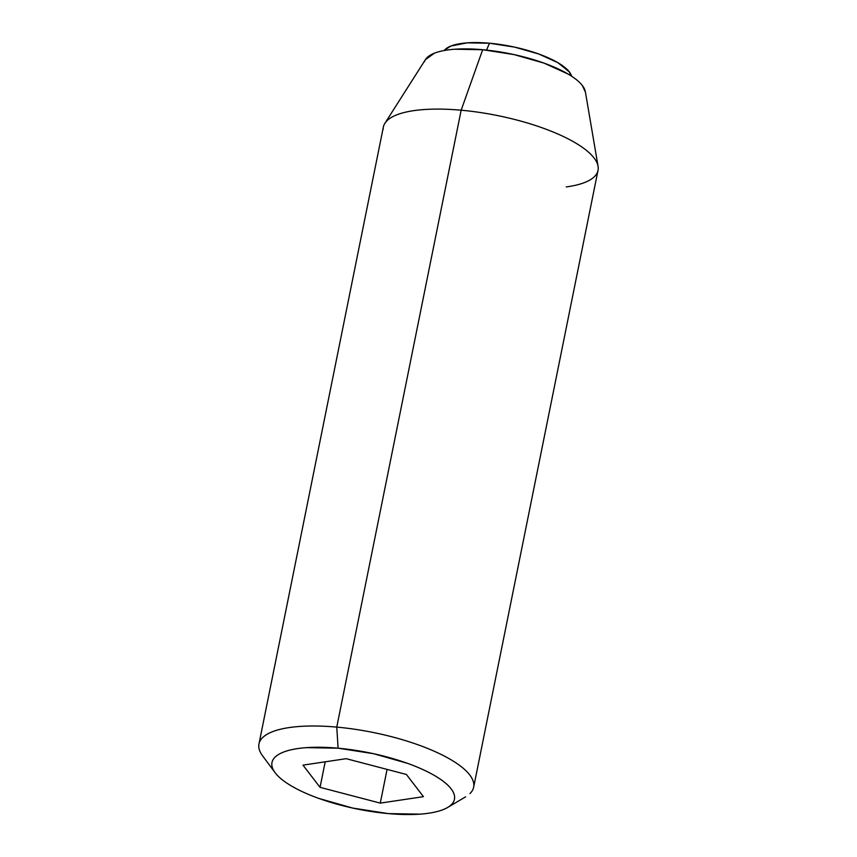 <?xml version="1.0" encoding="UTF-8"?>
<svg xmlns="http://www.w3.org/2000/svg" width="857" height="857" viewBox="0 0 857 857"><rect width="100%" height="100%" fill="white"/><g stroke="black" fill="none" stroke-linecap="round" stroke-linejoin="round"><path stroke-width="1.29" d="M571.34 75.427A65.7 20.289 -168.6 0 0 569.348 71.913A76.648 68.71 142.5 0 1 570.633 75.587A76.648 68.71 -37.5 0 0 569.348 71.913A65.7 20.289 -168.6 0 0 489.572 43.236A76.648 24.35 95.2 0 0 486.594 50.102A76.648 24.35 -84.8 0 1 489.572 43.236A65.7 20.289 -168.6 0 0 445.126 49.502M571.415 75.62L569.348 71.913L557.832 62.657L538.635 53.948L514.671 47.135L489.572 43.236L467.183 42.85L450.9 46.042L444.622 50.006M258.771 746.329A109.492 33.819 11.4 0 1 336.758 727.111L338.108 748.193A93.07 28.752 11.4 0 1 427.568 771.803A93.07 28.752 11.4 0 1 451.328 804.702A93.07 28.752 11.4 0 1 388.328 813.604A93.07 28.752 11.4 0 1 275.14 772.725A93.07 28.752 11.4 0 1 338.108 748.193L336.758 727.111A109.492 33.819 -168.6 0 0 262.681 755.97M383.572 126.183A109.492 33.819 11.4 0 1 461.152 110.21L336.758 727.111L461.152 110.21A109.492 33.819 -168.6 0 0 383.154 129.439M585.438 92.235L582.385 85.561C579.45 81.736 574.651 77.88 567.998 73.991L544.002 63.107L514.039 54.591L482.673 49.717L461.152 110.21L482.673 49.717A82.122 25.367 -168.6 0 0 424.494 61.683M585.063 90.488A82.122 25.367 -168.6 0 0 482.673 49.717L454.681 49.235C446.304 49.835 439.523 51.174 434.328 53.22L425.351 59.733M598.229 167.94A109.492 33.819 -168.6 0 0 461.152 110.21A109.492 33.819 11.4 0 1 597.661 164.576A109.492 33.819 11.4 0 1 566.263 186.922M469.957 793.593A109.492 33.819 -168.6 0 0 442.019 754.888A109.492 33.819 -168.6 0 0 336.758 727.111A109.492 33.819 11.4 0 1 473.846 784.841M388.328 813.604L352.784 808.087L318.825 798.424C308.231 794.61 299.168 790.497 291.626 786.094C284.096 781.68 278.654 777.31 275.322 772.971C272.001 768.633 271.026 764.669 272.408 761.059C273.79 757.459 277.422 754.492 283.313 752.167C289.195 749.843 296.886 748.332 306.377 747.647L338.108 748.193L373.652 753.721L407.611 763.373C418.205 767.186 427.268 771.3 434.81 775.703C442.341 780.116 447.783 784.487 451.114 788.826C454.435 793.164 455.41 797.139 454.028 800.738C452.646 804.348 449.014 807.305 443.123 809.629C437.241 811.954 429.55 813.464 420.059 814.15L388.328 813.604M406.389 774.46L346.164 758.681L302.992 765.13L320.047 787.347L380.272 803.116L423.444 796.667L406.389 774.46L423.444 796.667L380.272 803.116L387.075 769.393L380.272 803.116L320.047 787.347L302.992 765.13L346.164 758.681L406.389 774.46M325.199 761.809L320.047 787.347L325.199 761.809M571.662 76.252L571.244 75.17M444.13 50.531L444.922 49.706M275.086 772.65L262.617 755.885M383.358 127.05L258.975 743.94M425.49 59.519L384.911 123.279M585.363 91.753L598.068 166.258M598.025 170.329L473.642 787.229M447.654 807.455L465.651 796.828"/></g></svg>
